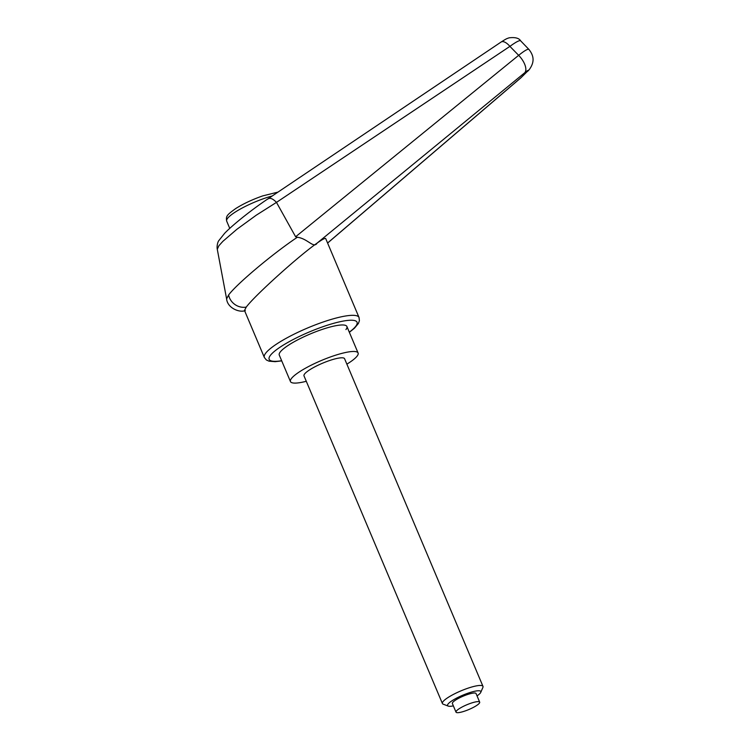 <?xml version="1.0" encoding="UTF-8"?>
<svg xmlns="http://www.w3.org/2000/svg" width="750" height="750" viewBox="0 0 750 750"><rect width="100%" height="100%" fill="white"/><g stroke="black" fill="none" stroke-linecap="round" stroke-linejoin="round"><path stroke-width="1.12" d="M217.284 249.291L218.887 245.738L222.863 241.341L236.916 229.266L256.312 215.156L276.478 202.387L509.897 46.378A19444.237 16833.038 62.1 0 1 518.663 55.322L295.622 236.766L276.478 202.387M349.359 332.306L354.422 328.238L358.425 323.447L359.409 320.644L359.034 317.475A51.394 10.331 157.1 0 0 323.634 321.844A51.394 10.331 157.1 0 0 265.706 353.166A51.394 10.331 157.1 0 0 264.347 357.469L244.491 310.453L246.263 307.097C254.306 295.988 298.847 255.769 317.194 243.038C313.697 248.925 307.8 238.575 297.338 237.253C272.184 254.109 236.709 284.053 228.619 294.966L226.613 298.903C227.409 308.072 239.503 312.938 245.344 310.594M528.984 49.491L528.891 49.359C527.859 48.722 524.447 50.709 518.663 55.322A14.681 6.938 50.6 0 1 524.85 72.647L317.194 243.038C322.453 239.325 325.294 237.853 325.725 238.613L359.034 317.475M346.875 364.153A36.712 7.378 157.1 0 0 357.131 356.072A36.712 7.378 157.1 0 0 358.097 352.997A36.712 7.378 157.1 0 0 327.159 358.172A36.712 7.378 157.1 0 0 291.441 378.497A36.712 7.378 157.1 0 0 290.466 381.572L279.272 355.069A36.712 7.378 -22.9 0 1 280.247 351.994A36.712 7.378 -22.9 0 1 315.966 331.669A36.712 7.378 -22.9 0 1 346.903 326.503A36.712 7.378 -22.9 0 1 345.938 329.569M524.85 72.647C527.531 70.481 528.516 69.928 527.803 70.969L521.034 77.644L327.581 243.019M529.969 68.634A14.681 13.566 -142.6 0 1 529.716 68.972L529.303 69.516A14.681 13.566 -142.6 0 1 529.294 69.516A14.681 13.566 -142.6 0 1 527.391 71.513M529.716 68.972A14.681 13.566 -142.6 0 1 529.706 68.981A14.681 13.566 -142.6 0 1 527.803 70.969M297.338 237.253L295.622 236.766M276.441 202.303L276.431 202.312C272.644 198.459 269.728 197.4 267.684 199.144M509.897 46.378C515.962 41.981 519.525 40.106 520.613 40.744C518.897 38.062 515.034 37.097 509.025 37.847C506.869 38.672 507.206 38.138 501.112 42.028A11.016 4.969 56.1 0 1 509.897 46.378M226.613 298.903L217.266 249.197C216.666 246.356 217.706 241.95 218.766 240.684L224.616 233.325C232.941 224.625 252.759 208.903 268.153 198.722L501.112 42.028A11.016 4.969 56.1 0 0 501.028 42.084M290.466 381.572A36.712 7.378 157.1 0 0 306.291 381.291M453.366 705.881A18.047 3.628 -22.9 0 1 448.228 706.097A18.047 3.628 -22.9 0 1 448.059 704.044A18.047 3.628 -22.9 0 1 467.334 693.422A18.047 3.628 -22.9 0 1 480.778 692.344A18.047 3.628 -22.9 0 1 480.366 693.019A18.047 3.628 -22.9 0 1 477.037 695.878M448.228 706.097L443.194 704.175A22.022 4.425 -22.9 0 1 442.406 703.519A22.022 4.425 -22.9 0 1 442.987 701.672A22.022 4.425 -22.9 0 1 464.419 689.475A22.022 4.425 -22.9 0 1 482.981 686.372A22.022 4.425 -22.9 0 1 482.906 687.394L480.778 692.344M442.406 703.519L303.994 375.853A22.022 4.425 -22.9 0 1 304.575 374.006A22.022 4.425 -22.9 0 1 326.006 361.819A22.022 4.425 -22.9 0 1 344.578 358.716L482.981 686.372M456.347 711.066A12.844 2.587 157.1 0 0 456.009 712.144A12.844 2.587 157.1 0 0 466.847 710.334A12.844 2.587 157.1 0 0 479.344 703.219A12.844 2.587 157.1 0 0 479.681 702.141A12.844 2.587 157.1 0 0 468.853 703.959A12.844 2.587 157.1 0 0 456.347 711.066M456.009 712.144L452.372 703.528A12.844 2.587 -22.9 0 1 452.709 702.459A12.844 2.587 -22.9 0 1 465.216 695.344A12.844 2.587 -22.9 0 1 476.044 693.534L479.681 702.141M281.663 360.712A47.719 9.6 -22.9 0 1 274.884 350.972A47.719 9.6 -22.9 0 1 324.178 326.278A47.719 9.6 -22.9 0 1 355.791 326.212A47.719 9.6 -22.9 0 1 349.294 332.147M228.619 294.966L228.609 294.984A14.681 13.556 37.4 0 0 246.263 307.097M327.6 243.066L520.819 77.888A14.681 4.003 -130.5 0 0 521.034 77.644M272.288 195.947A33.038 6.647 157.1 0 0 264.797 198.244A33.038 6.647 157.1 0 0 227.559 218.372A33.038 6.647 157.1 0 0 226.688 221.137L229.753 228.384M281.728 360.881L275.184 361.669L269.034 361.181L266.344 359.944L264.347 357.469M529.294 69.516L520.819 77.888M529.706 68.981C534.047 62.644 534.581 56.475 528.872 49.378L520.594 40.781M277.997 192.103L262.762 195.881C252.469 199.472 243.459 203.691 235.734 208.537C226.941 214.941 225.778 216.028 226.688 221.137M358.097 352.997L346.903 326.503"/></g></svg>
